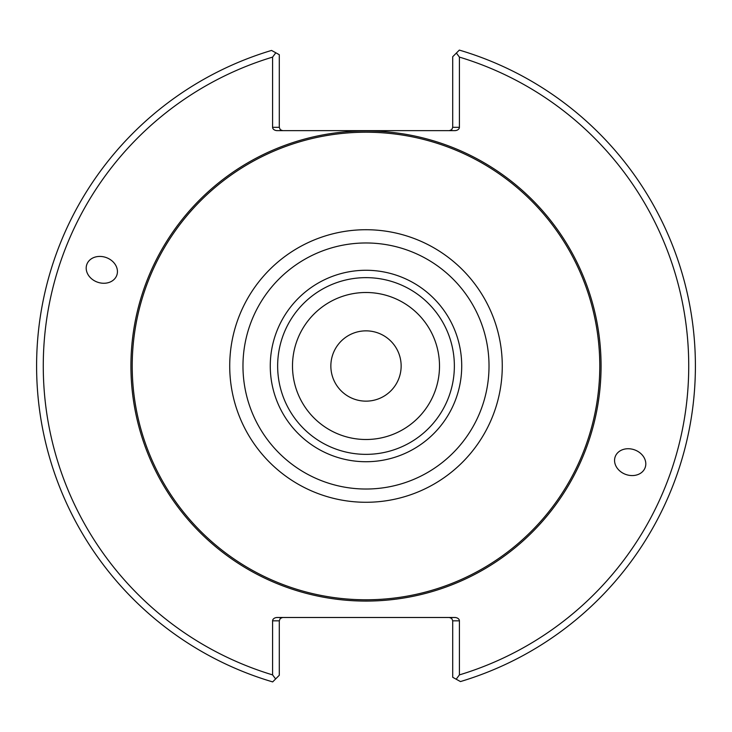<?xml version="1.0" encoding="UTF-8"?>
<svg xmlns="http://www.w3.org/2000/svg" width="732" height="732" viewBox="0 0 732 732"><rect width="100%" height="100%" fill="white"/><g stroke="black" fill="none" stroke-linecap="round" stroke-linejoin="round"><path stroke-width="1.1" d="M401.145 366A35.145 35.145 0 0 0 366 330.855A35.145 35.145 0 0 0 330.855 366A35.145 35.145 0 0 0 366 401.145A35.145 35.145 0 0 0 401.145 366M439.502 366A73.502 73.502 0 0 0 366 292.498A73.502 73.502 0 0 0 292.498 366A73.502 73.502 0 0 0 366 439.502A73.502 73.502 0 0 0 439.502 366A73.511 73.511 0 0 0 329.244 302.343A73.511 73.511 0 0 0 329.244 429.657A73.511 73.511 0 0 0 439.511 366M454.362 366A88.362 88.362 0 0 0 321.824 289.479A88.362 88.362 0 0 0 321.824 442.521A88.362 88.362 0 0 0 454.362 366M461.718 366A95.718 95.718 0 0 0 318.136 283.101A95.718 95.718 0 0 0 318.136 448.899A95.718 95.718 0 0 0 461.718 366M599.783 366A233.782 233.782 0 0 0 249.109 163.538A233.782 233.782 0 0 0 249.109 568.462A233.782 233.782 0 0 0 599.783 366M449.375 617.488L451.736 618.467L452.715 620.827L459.412 620.827L459.412 674.895L456.182 679.214L460.455 681.565A329.4 329.4 0 0 0 459.33 50.096L456.375 53.052L459.412 57.105L459.412 127.304L452.715 127.304L452.715 56.712L456.375 53.052M456.182 679.214L452.715 677.292L452.715 620.827M275.818 52.786L279.285 54.708L279.285 127.304L272.588 127.304L272.588 57.105L275.818 52.786L271.545 50.435A329.4 329.4 0 0 0 272.67 681.904L275.625 678.948L272.588 674.895L272.588 620.827L279.285 620.827L279.285 675.288L275.625 678.948M279.285 620.827L280.264 618.467L282.625 617.488M615.209 456.704A15.93 13.057 -160 0 0 625.723 474.418A15.93 13.057 -160 0 0 645.157 467.602A15.93 13.057 -160 0 0 634.644 449.887A15.93 13.057 -160 0 0 615.209 456.704M459.412 674.895A322.702 322.702 0 0 0 459.412 57.105M459.412 620.827A4.731 3.349 0 0 0 454.682 617.488L277.318 617.488A4.731 3.349 0 0 0 272.588 620.827M272.588 57.105A322.702 322.702 0 0 0 272.588 674.895M116.791 275.296A15.93 13.057 20 0 0 106.277 257.582A15.93 13.057 20 0 0 86.843 264.398A15.93 13.057 20 0 0 97.356 282.113A15.93 13.057 20 0 0 116.791 275.296M452.715 127.304L451.736 129.665L449.375 130.644M272.588 127.304A4.731 3.349 180 0 0 277.318 130.644L454.682 130.644A4.731 3.349 180 0 0 459.412 127.304M282.625 130.644L280.264 129.665L279.285 127.304M489.022 366A123.022 123.022 0 0 0 304.485 259.457A123.022 123.022 0 0 0 304.485 472.543A123.022 123.022 0 0 0 489.022 366M502.271 366A136.271 136.271 0 0 0 297.86 247.983A136.271 136.271 0 0 0 297.86 484.017A136.271 136.271 0 0 0 502.271 366M601.073 366A235.073 235.073 0 0 0 248.459 162.422A235.073 235.073 0 0 0 248.459 569.578A235.073 235.073 0 0 0 601.073 366"/></g></svg>
